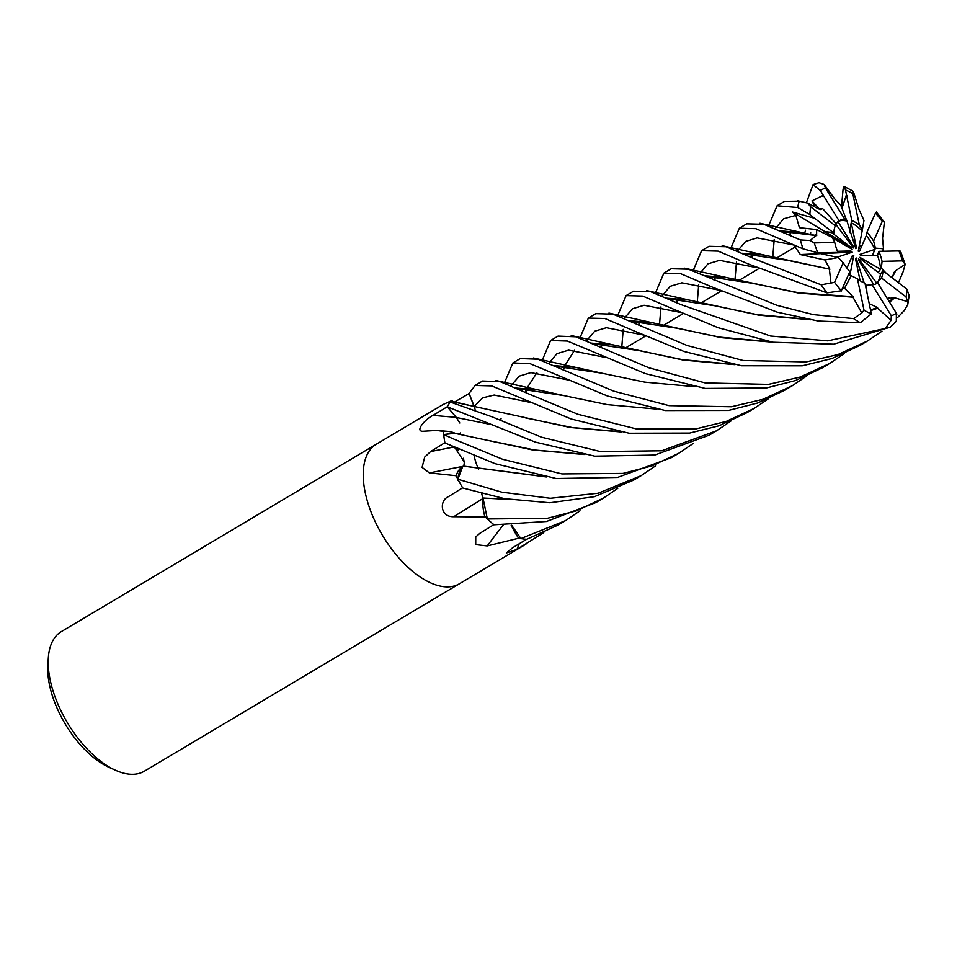 <?xml version="1.0" encoding="UTF-8"?>
<svg xmlns="http://www.w3.org/2000/svg" width="957" height="957" viewBox="0 0 957 957"><rect width="100%" height="100%" fill="white"/><g stroke="black" fill="none" stroke-linecap="round" stroke-linejoin="round"><path stroke-width="1.44" d="M873.705 284.54L858.728 260.4L858.489 258.665L876.732 283.093A36.545 18.602 59.2 0 0 880.416 274.145L860.881 259.168L859.865 257.337L880.536 269.288A36.545 18.602 59.2 0 0 879.698 263.008A36.545 18.602 59.2 0 0 877.461 255.268L861.168 255.698L859.769 254.466L874.973 249.382A36.545 18.602 59.2 0 0 866.3 235.637L859.482 251.332L858.226 251.177L862.149 230.996A36.545 18.602 59.2 0 0 851.216 222.778L856.455 247.719L855.833 248.688L846.981 221.127A36.545 18.602 59.2 0 0 837.949 221.569L853.261 246.248L853.5 247.983L835.569 223.974L837.949 221.569M809.526 214.296L814.574 218.292L792.54 212.023L824.623 231.45L823.14 232.862L824.623 231.45L831.573 232.503L851.108 247.48L852.125 249.322L832.53 237.994M849.792 229.883L851.216 222.778M858.86 247.923L860.714 248.473M882.486 251.248L883.502 248.736L875.464 248.15L872.461 255.399M501.133 418.245L500.559 420.542M530.142 402.359L494.183 395.038L482.639 397.861L474.205 406.45L469.109 393.459L475.067 409.213M459.791 422.982L456.369 417.503L492.388 424.812L456.369 417.503L447.338 406.821L535.334 442.11L594.74 456.154L654.72 455.065L709.137 435.196L716.554 430.782L661.754 450.783L600.302 451.548L541.387 437.158L492.233 416.905L450.28 402.06A81.201 41.342 59.2 0 0 447.338 406.821M452.099 446.153L458.475 450.173M376.472 444.12A81.201 41.342 59.2 0 0 376.352 444.192L61.32 631.62A81.201 41.342 59.2 0 0 48.34 657.638A81.201 41.342 59.2 0 0 50.171 679.913A81.201 41.342 59.2 0 0 115.307 770.182A81.201 41.342 59.2 0 0 144.363 771.198L459.396 583.77A81.201 41.342 59.2 0 0 459.516 583.698M376.352 444.192A81.201 41.342 59.2 0 0 365.203 492.472A81.201 41.342 59.2 0 0 406.007 565.408A81.201 41.342 59.2 0 0 459.396 583.77A81.201 41.342 59.2 0 1 406.007 565.408A81.201 41.342 59.2 0 1 365.203 492.472A81.201 41.342 59.2 0 1 376.352 444.192L442.876 404.62L451.321 400.792A81.201 41.342 59.2 0 0 447.421 406.665L432.995 415.386C424.752 419.393 414.333 431.93 423.389 431.236L422.791 431.212M48.34 657.638L47.85 664.696A73.988 37.658 59.2 0 0 49.513 684.997A73.988 37.658 59.2 0 0 108.859 767.251L115.307 770.182M463.391 458.271L464.205 461.812A11.855 6.041 -120.8 0 1 463.415 466.119L462.674 466.657A49.405 25.145 59.2 0 0 456.202 475.545A10.982 5.586 -120.8 0 1 456.489 476.49L455.652 475.653L429.37 472.914L422.085 467.375L424.705 457.087L430.614 451.56L444.885 442.696A81.201 41.342 59.2 0 1 443.51 432.109L443.115 431.38L436.715 430.435L423.389 431.236M454.18 402.251L469.265 393.423M519.232 543.732A1361.895 1307.334 -136.5 0 0 516.971 549.366L506.325 552.99L512.581 547.763L526.673 539.246A81.201 41.342 59.2 0 1 518.981 538.145L487.209 545.921L475.713 544.605L475.749 536.973L479.804 533.372L493.86 524.627A81.201 41.342 59.2 0 1 485.319 516.995L453.75 516.708C440.1 517.282 439.143 500.415 448.498 496.623L462.614 487.759A81.201 41.342 59.2 0 1 456.489 476.49M543.767 532.582L516.971 549.366M511.684 525.226L520.883 538.576A81.201 41.342 59.2 0 0 526.852 539.246L558.158 525.022L565.587 520.596L520.883 538.576M511.17 525.237A49.405 25.145 59.2 0 0 518.263 537.714A10.982 5.586 -120.8 0 1 518.981 538.145M454.061 402.239A49.405 25.145 59.2 0 0 451.86 400.636A1344.214 939.319 53.2 0 1 451.405 400.54M460.329 432.935A11.855 6.041 -120.8 0 1 458.451 434.047M455.819 433.533A49.405 25.145 59.2 0 0 447.493 431.32A49.405 25.145 59.2 0 0 443.653 431.428A1344.214 674.721 12.7 0 1 443.115 431.38M443.653 431.428A10.982 5.586 -120.8 0 1 443.51 432.109M584.141 454.503L532.535 449.946L454.707 433.318L443.737 434.562M462.949 466.37A1361.895 86.477 -11.1 0 1 429.37 472.914M451.836 446.046L454.419 447.206L451.836 446.046M464.253 462.303L464.193 464.229M462.674 466.657L457.877 479.194L462.674 466.657L463.678 466.119M482.89 497.64L481.55 493.549A11.855 6.041 -120.8 0 1 482.89 498.25L482.854 499.578A49.405 25.145 59.2 0 0 484.697 516.146A1344.214 603.664 -28.7 0 0 484.23 516.433M482.807 498.657A1361.895 611.595 -28.7 0 0 453.75 516.708M484.697 516.146A10.982 5.586 -120.8 0 1 485.319 516.995M481.55 493.549L482.292 495.415M617.767 488.357L603.329 498.142L576.27 510.882L547.117 518.371L487.352 518.957L483.01 498.011L508.693 499.41M503.095 525.214A1361.895 1143.986 -52.2 0 0 487.209 545.921M463.236 466.119C460.054 469.313 458.236 474.002 457.793 480.211M846.945 268.127L852.52 255.328L853.764 255.483L849.84 275.664L848.081 275.604L851.216 275.688L857.472 278.858A36.545 18.602 59.2 0 0 864.996 283.272L871.408 314.219M853.764 255.483L851.778 257.014M860.116 280.712L855.534 258.94L856.156 257.959L864.171 282.913M837.447 251.308L850.833 250.949L852.22 252.181L837.016 257.266L820.616 253.641L820.95 252.804L820.616 253.641L838.224 257.493L843.201 262.708A36.545 18.602 59.2 0 0 849.816 271.632L841.179 291.119M852.22 252.181L800.339 254.574L824.982 259.993L829.863 269.228L790.362 260.89M814.574 218.292L833.834 233.053L824.623 231.45L851.108 247.48M847.352 239.752L853.261 246.248M853.429 241.212L856.455 247.719M886.134 273.164L881.349 268.139L878.215 272.47M876.732 283.093L881.481 278.02A36.545 18.602 59.2 0 0 882.964 270.735L880.416 274.145M856.156 257.959L855.63 259.383M474.337 456.609A36.545 18.602 59.2 0 0 478.608 469.253M881.349 268.139L882.055 261.357A36.545 18.602 59.2 0 0 878.885 251.344L877.461 255.268M792.54 212.023L795.877 215.397L799.418 227.682L816.632 229.572L832.339 237.515L834.743 242.432A36.545 18.602 59.2 0 0 837.913 252.445L816.764 252.863M865.451 285.413L872.09 284.707A36.545 18.602 59.2 0 0 877.079 283.308A36.545 18.602 59.2 0 0 877.665 282.925L876.791 283.475M673.405 309.111L718.145 327.713L772.909 342.235L833.679 344.197L890.417 327.067L896.314 321.313L896.386 313.238A72.182 36.749 59.2 0 1 891.302 315.726L891.134 320.284L885.345 328.466L827.685 340.848L770.517 336.015L680.977 304.613L650.557 291.646L633.51 291.203L626.093 295.617L642.721 296.084L673.405 309.111M617.576 315.75L626.093 295.617M623.222 329.364L621.823 346.53M711.159 286.657L777.263 312.185L818.259 321.038L860.355 322.736L871.337 313.836A72.182 36.749 59.2 0 1 864.015 310.176L861.814 312.975L853.608 318.621L813.378 314.626L777.108 305.391L688.37 269.204L671.252 268.75L663.847 273.152L680.63 273.666L711.159 286.657M655.33 293.297L663.847 273.152M660.964 306.91L659.564 324.076M635.663 331.577L684.064 351.494L741.567 365.753L802.253 365.801L831.848 358.564L860.128 345.369L867.521 340.967L837.913 354.58L806.201 361.925L743.158 360.502L687.006 345.465L612.982 314.147L595.768 313.657L588.352 318.071L604.884 318.514L635.663 331.577M893.754 297.531L907.655 301.646L907.75 304.625L904.245 310.582L897.379 317.76M881.995 331.158L867.521 340.967M579.834 338.204L588.352 318.071M693.071 270.843L701.589 250.698L718.133 251.141L748.9 264.204L826.992 292.866L841.347 290.761A72.182 36.749 59.2 0 1 834.588 282.363L821.154 284.803L756.473 259.694L726.088 246.739L708.981 246.308M698.718 284.444L697.306 301.611M844.241 353.612L829.779 363.421L800.196 377.034L768.495 384.379L705.142 382.908L649.025 367.835L575.863 336.804L558.027 336.11L550.598 340.525L567.393 341.051L645.305 373.589L705.273 388.422L766.425 387.956L795.399 380.563L822.374 367.823L829.695 363.469M542.093 360.657L550.598 340.525M895.608 270.735L905.155 264.359L903.085 271.812L898.491 282.638M730.813 248.377L739.33 228.245L755.827 228.663L803.067 248.856L817.864 252.851A72.182 36.749 59.2 0 1 814.251 242.922L810.184 240.53L800.363 239.932L763.806 224.273L746.711 223.854M736.459 261.991L735.048 279.157M806.5 376.065L792.037 385.874L762.789 399.368L731.411 406.749L669.039 405.636L613.676 391.138L537.954 359.21L520.285 358.564L512.856 362.978L529.783 363.552L607.563 396.042L665.342 410.541L728.528 410.433L757.681 403.005L784.632 390.277L791.953 385.922M504.351 383.111L512.856 362.978M454.479 439.371L443.713 434.586A81.201 41.342 59.2 0 0 444.933 442.947L495.14 463.69L556.149 478.5L617.504 477.435L671.395 457.649L678.812 453.235L652.004 465.88L623.007 473.404L561.962 473.918L502.604 459.264L454.479 439.371M768.555 225.924L777.084 205.779L797.743 207.537L809.873 214.571A72.182 36.749 59.2 0 1 810.782 206.903L807.588 203.063L799.203 201.149L784.477 201.389L777.084 205.779M774.213 239.537L772.801 256.691M529.975 394.44L500.296 381.699L482.555 381.018L475.115 385.444L491.683 385.898L571.305 419.034L629.132 433.234L689.638 433.066L719.042 425.781L746.891 412.73L754.295 408.328L726.148 421.439L695.978 428.88L636.022 428.82L577.956 414.297L529.975 394.44M454.719 401.94A1364.419 953.447 53.2 0 0 474.205 406.426L469.097 393.411L475.115 385.444M841.502 206.927L843.093 189.007L844.05 186.376L845.462 189.965A72.182 36.749 59.2 0 1 852.783 193.625L853.429 191.735L852.4 190.85L844.05 186.376M806.392 202.776L813.031 184.677L820.412 190.551A72.182 36.749 59.2 0 1 825.496 188.074L824.109 184.426L818.989 182.691L813.318 184.486M810.699 232.312L810.543 234.238M877.533 307.4L877.689 308.226L870.679 310.642M869.291 303.704L877.557 307.52L870.535 309.96M807.852 319.279L757.119 314.614L714.843 305.773L667.543 298.656M640.365 321.301L638.774 325.117M810.459 319.758L758.793 315.176L688.849 300.008L666.479 298.177M639.958 321.277L638.475 324.985M877.689 308.226L891.134 320.284M719.006 290.115L681.874 282.805L670.223 286.299L661.861 296.084L670.223 286.299L681.874 282.805L719.006 290.115M892.115 277.757L895.68 270.783L892.57 275.963M732.404 364.198L682.449 359.665L639.432 350.693L592.06 343.575M564.881 366.208L563.278 370.036M735.012 364.665L683.382 360.095L613.353 344.915L590.995 343.096M574.643 350.262L564.654 365.753M564.498 366.124L562.991 369.904M907.272 289.493L882.964 270.735M907.75 304.625L909.15 295.581L906.925 289.217A72.182 36.749 59.2 0 1 906.016 296.897L907.655 301.646M643.451 335.01L606.379 327.713L594.728 331.206L586.378 340.991L594.728 331.206L606.379 327.713L643.451 335.01M875.619 212.669L866.982 232.168L866.3 235.637M884.268 222.06L876.409 212.023L875.452 213.028A72.182 36.749 59.2 0 1 882.21 221.426L884.112 221.904M859.171 209.87L853.429 191.735M656.957 409.118L607.216 404.62L564.008 395.612L516.577 388.482M564.02 395.612L537.81 389.822L515.524 388.004M768.758 398.531L754.295 408.328M862.149 230.996L863.98 220.457L859.183 209.798M861.695 246.224L859.29 245.734M567.92 379.905L530.872 372.62L519.232 376.125L510.894 385.886L519.232 376.125L530.872 372.62L567.92 379.905M818.582 208.925L807.588 203.063M791.355 231.498L789.764 235.278M581.509 454.037L534.652 450.017L488.202 440.435M790.949 231.474L789.465 235.147M443.713 434.586L453.809 433.15M693.263 443.438L678.812 453.235M819.898 189.713L824.037 196.532L822.039 195.934L811.991 200.886L814.467 206.018M820.34 209.547L822.649 208.614L818.498 208.829M813.809 204.523L813.33 205.36L813.809 204.523M829.934 269.204L764.356 255.088L741.962 253.27M789.405 260.627L743.027 253.749M715.86 276.406L714.269 280.198M506.086 498.944L482.974 498.083M715.453 276.37L713.97 280.066M829.42 269.395L830.891 282.518M482.854 499.578L482.795 498.453M791.487 243.879L793.784 244.992L800.339 254.574M793.784 244.992L757.154 237.898L745.635 241.439L737.345 251.177M655.521 465.903L641.07 475.689L598.077 493.25L550.335 498.274L501.863 492.185L457.877 479.23A81.201 41.342 59.2 0 0 462.769 488.01L504.602 498.681L549.844 502.76L594.369 496.707L633.642 480.103L640.903 475.785M853.154 296.598L852.962 297.196L798.724 293.093L726.614 277.542L704.22 275.724M676.515 302.651L678.118 298.847M705.285 276.202L752.561 283.308L798.904 292.83L853.13 296.67L844.517 288.272L842.483 288.213M677.712 298.823L676.228 302.532M852.962 297.196L861.814 312.975M580.026 510.811L565.587 520.596M756.736 267.649L719.616 260.34L707.965 263.833L699.615 273.63M487.352 518.957A81.201 41.342 59.2 0 0 494.063 524.795L546.459 521.505L595.9 502.557L603.018 498.334M795.877 215.397L783.723 218.746L775.086 228.723M454.623 447.266L464.205 461.812M815.783 235.494L780.768 231.295M753.602 253.952L752.011 257.732M543.779 476.49L463.607 466.119M816.632 229.572L816.632 235.685M816.728 235.721L802.122 232.635L779.692 230.804M753.195 253.916L751.723 257.612M546.399 476.957L463.2 466.107M816.058 235.446L810.184 240.53M619.239 431.571L572.322 427.552L525.872 417.97M846.981 221.127L840.724 205.133L834.755 198.948M845.39 189.582L851.802 220.529L849.409 232.539M846.969 195.407L845.761 196.855L842.016 208.124M834.803 199.044L824.109 184.426M621.859 432.038L570.252 427.48L457.972 402.909M731.004 420.984L716.554 430.782M605.697 357.463L568.625 350.166L556.974 353.659L548.636 363.433M694.686 386.652L644.755 382.13L601.726 373.158L554.318 366.029M527.128 388.662L525.537 392.49M883.502 248.736L882.45 237.24M900.035 250.925L878.885 251.344M882.402 237.252L882.366 238.281M601.726 373.158L575.576 367.368L553.254 365.55M536.889 372.716L526.912 388.207M526.745 388.578L525.249 392.358M905.155 264.359L901.075 252.648L898.934 250.949A72.182 36.749 59.2 0 1 902.547 260.878L905.059 264.18M882.737 237.157L884.352 222.203M681.228 312.556L644.121 305.259L632.469 308.752L624.12 318.525M889.077 297.591L887.498 298.775L893.802 297.627L889.22 301.563M770.134 341.745L719.64 337.115L677.137 328.239L629.802 321.109M602.623 343.754L601.032 347.57M896.9 314.075L877.665 282.925M894.161 298.261L889.603 302.173M772.742 342.211L721.088 337.63L651.083 322.461L628.737 320.631M602.216 343.73L600.733 347.439M872.09 284.707L891.302 315.726M866.91 292.375L866.36 285.162M882.055 261.357L902.547 260.878M875.464 248.15L873.597 241.08A36.545 18.602 59.2 0 0 866.982 232.168M873.597 241.08L882.21 221.426M822.649 208.614L835.808 223.376L835.317 225.768L810.782 206.903M824.982 259.993L838.224 257.493M843.201 262.708L834.588 282.363M851.216 275.688L844.517 288.272M857.472 278.858L864.015 310.176M834.743 242.432L814.251 242.922M847.316 220.493L844.708 219.093L825.496 188.074M879.459 285.832L877.868 282.267M881.481 278.02L906.016 296.897M835.317 225.768A36.545 18.602 59.2 0 0 833.834 233.053M844.708 219.093A36.545 18.602 59.2 0 0 839.72 220.493A36.545 18.602 59.2 0 0 839.133 220.864L835.557 224.034M862.46 229.955L859.326 224.943A36.545 18.602 59.2 0 0 851.802 220.529M811.991 200.886L819.718 209.38M824.037 196.532L839.133 220.864M859.326 224.943L852.783 193.625M456.226 417.324A1364.419 684.865 12.7 0 1 432.995 415.386M453.977 447.003A1364.419 86.632 -11.1 0 1 430.614 451.56M462.65 487.807A1364.419 612.731 -28.7 0 0 448.498 496.623M885.345 328.466A81.201 41.342 59.2 0 0 890.417 327.067M853.608 318.621A81.201 41.342 59.2 0 0 860.355 322.736M821.154 284.803A81.201 41.342 59.2 0 0 826.992 292.866M800.363 239.932A81.201 41.342 59.2 0 0 803.067 248.856M799.203 201.149A81.201 41.342 59.2 0 0 797.743 207.537M823.295 195.24L822.039 195.934M813.57 217.442L811.273 216.94M846.431 194.678L845.761 196.855M816.106 234.537L814.993 235.195L816.106 234.537M796.26 246.344L777.251 257.66L796.26 246.344M758.889 268.582L739.498 280.114L758.889 268.582M721.135 291.036L701.756 302.568L721.135 291.036M683.394 313.489L664.002 325.033L683.394 313.489M645.64 335.955L626.261 347.487L645.64 335.955M525.919 544.198L459.396 583.77M447.493 431.32L436.715 430.435M701.589 250.698L708.993 246.296M739.33 228.245L746.735 223.842M714.843 305.773L713.994 305.546M688.849 300.008L646.705 290.617M708.79 285.593L709.412 285.88M669.685 299.625L680.87 299.122M639.443 350.693L638.582 350.477M613.353 344.915L571.209 335.536M894.4 271.991L893.982 272.649M594.201 344.532L605.398 344.03M557.632 375.335L558.421 375.694M537.81 389.822L495.702 380.455M518.718 389.451L529.592 388.901M488.608 440.543L487.759 440.316M808.031 203.171L797.683 200.779M804.681 233.089L805.555 230.206M764.356 255.088L722.176 245.698M745.18 254.706L749.152 253.94L756.903 254.275M752.549 283.308L751.7 283.093M726.614 277.542L684.446 268.163M707.438 277.171L713.443 276.298L718.695 276.669M782.922 232.252L794.19 231.761M802.122 232.635L759.942 223.244M526.326 418.077L525.465 417.862M556.46 366.998L567.597 366.483M575.576 367.368L533.468 357.99M631.943 322.078L642.817 321.54M677.137 328.239L676.288 328.012M671.001 308.034L671.802 308.393M651.083 322.461L608.939 313.071"/></g></svg>
